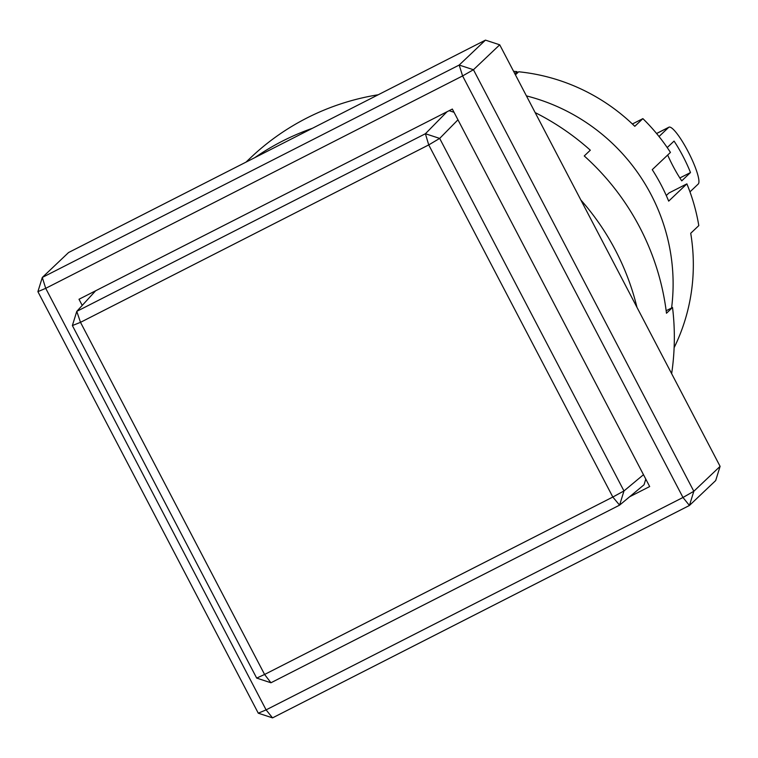 <?xml version="1.0" encoding="UTF-8"?>
<svg xmlns="http://www.w3.org/2000/svg" width="758" height="758" viewBox="0 0 758 758"><rect width="100%" height="100%" fill="white"/><g stroke="black" fill="none" stroke-linecap="round" stroke-linejoin="round"><path stroke-width="1.14" d="M513.592 71.328A191.973 188.249 46.5 0 1 517.013 71.612L514.824 73.687M526.431 95.896A191.973 188.249 46.5 0 1 671.588 307.975A191.973 188.249 -133.5 0 0 526.431 95.896M485.461 40.127L68.571 252.528L42.296 277.456L37.9 291.65L258.279 713.193L272.539 717.873L689.429 505.472L715.704 480.544L720.1 466.35L499.721 44.807L485.461 40.127L459.177 65.055L42.296 277.456L45.717 288.334L37.9 291.65M517.013 71.612L516.88 73.469M720.1 466.35L693.826 491.279L473.447 69.736L499.721 44.807M258.279 713.193L266.096 709.876L45.717 288.334L462.598 75.933L682.977 497.475L693.826 491.279L689.429 505.472L682.977 497.475L266.096 709.876L272.539 717.873M462.598 75.933L459.177 65.055L473.447 69.736L462.598 75.933M82.224 305.417L79.003 299.258L452.337 109.048L649.682 486.551L629.633 496.765M645.352 480.544L646.29 480.06M454.023 112.288L449.134 110.677M643.485 474.697L623.976 490.947L619.58 505.141L644.035 484.769L645.797 479.103M95.622 290.797L76.776 311.367L80.5 322.339L72.38 325.561L256.678 678.088L264.589 674.468L270.947 682.769L256.678 678.088M72.38 325.561L76.776 311.367L425.409 133.73L439.678 138.411L623.976 490.947L612.824 497.04L619.58 505.141L270.947 682.769M447.002 111.767L425.409 133.73L428.734 144.911L80.5 322.339L264.589 674.468L612.824 497.04L428.734 144.911L439.678 138.411L457.965 119.811M667.665 155.039A35.55 6.689 63 0 0 672.839 165.765A35.55 6.689 63 0 0 681.745 180.859L690.491 172.549A35.55 6.689 63 0 0 674.052 141.092L667.22 147.573M632.38 123.99L642.879 118.636L634.797 126.311A191.973 188.249 -133.5 0 0 518.661 71.773L515.431 74.843M674.127 347.685A191.973 188.249 -133.5 0 0 690.718 233.274L698.8 225.6A191.973 188.249 46.5 0 0 686.881 183.862L668.689 201.126A191.973 188.249 46.5 0 0 652.25 169.669L670.442 152.405A191.973 188.249 46.5 0 0 642.879 118.636M666.282 195.526L668.935 193.006L686.881 183.862M659.024 136.525L668.651 127.391A31.997 6.017 -117 0 1 668.926 127.192A31.997 6.017 -117 0 1 688.416 152.178A31.997 6.017 -117 0 1 698.251 184.014L689.97 191.869M679.85 177.969L690.491 172.549M246.018 162.117L250.642 157.73A248.861 244.029 46.5 0 1 306.829 118.03A248.861 244.029 46.5 0 1 378.204 94.769M636.957 307.312A248.861 244.029 -133.5 0 0 580.846 199.979M312.343 128.32A248.861 244.029 -133.5 0 0 282.573 141.045A248.861 244.029 -133.5 0 0 254.821 157.636M535.157 112.591A248.861 244.029 46.5 0 1 590.311 150.198L584.247 155.958A248.861 244.029 46.5 0 1 666.481 313.244L672.535 307.492A248.861 244.029 46.5 0 1 671.645 373.656M672.535 307.492L666.159 310.742M668.651 127.391L656.599 133.531M656.561 133.493L668.926 127.192"/></g></svg>
